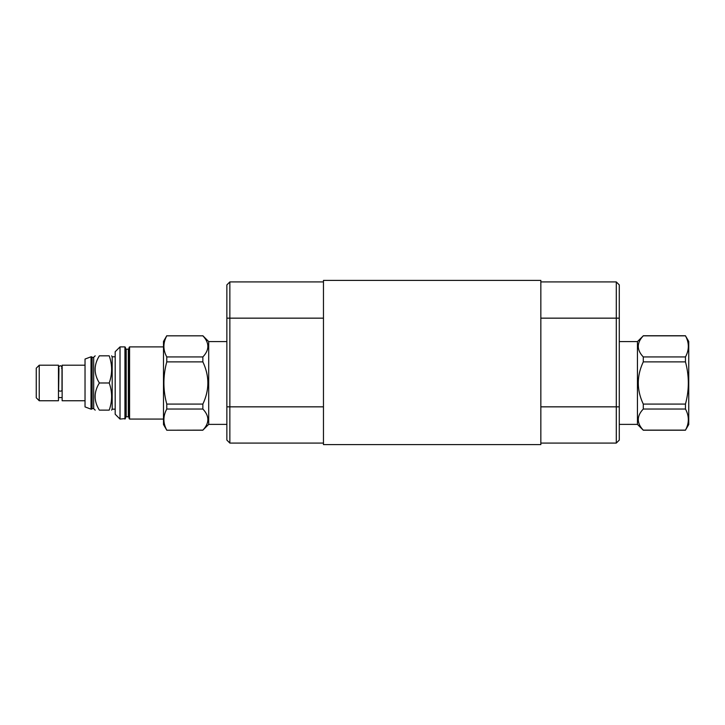 <?xml version="1.0" encoding="UTF-8"?>
<svg xmlns="http://www.w3.org/2000/svg" width="725" height="725" viewBox="0 0 725 725"><rect width="100%" height="100%" fill="white"/><g stroke="black" fill="none" stroke-linecap="round" stroke-linejoin="round"><path stroke-width="1.09" d="M226.862 284.925L229.852 281.925L226.862 284.925L226.862 440.075L229.852 443.075L323.468 443.075M323.468 444.615L540.841 444.615L540.841 280.385L323.468 280.385L323.468 444.615M616.295 443.075L616.295 281.925L619.286 284.925L619.286 440.075L616.295 443.075L540.841 443.075M466.837 280.385L468.386 280.385M229.852 281.925L323.468 281.925L229.852 281.925L229.852 443.075M616.295 281.925L540.841 281.925L616.295 281.925L619.286 284.925M619.286 424.379L637.447 424.379L637.447 341.584L643.293 335.829C636.632 342.862 636.632 349.894 643.293 356.927L685.46 356.927C689.276 349.894 689.276 342.862 685.46 335.829L688.75 341.439L688.75 424.524L685.46 430.133C689.276 423.101 689.276 416.068 685.46 409.036L685.46 404.079C689.276 390.014 689.276 375.949 685.46 361.884L685.46 356.927M619.286 341.584L637.447 341.584M637.447 424.379L643.293 430.224L685.46 430.224M643.293 356.927L643.293 361.884C636.632 375.949 636.632 390.014 643.293 404.079L643.293 409.036C636.632 416.068 636.632 423.101 643.293 430.133L685.46 430.133M685.46 335.829L643.293 335.829M685.46 361.884L643.293 361.884M643.293 404.079L685.46 404.079M685.46 409.036L643.293 409.036M226.862 424.379L208.7 424.379L202.855 430.133C209.516 423.101 209.516 416.068 202.855 409.036L202.855 404.079C209.516 390.014 209.516 375.949 202.855 361.884L202.855 356.927C209.516 349.894 209.516 342.862 202.855 335.829L166.777 335.829C162.962 342.862 162.962 349.894 166.777 356.927L166.777 361.884C162.962 375.949 162.962 390.014 166.777 404.079L202.855 404.079M226.862 341.584L208.7 341.584L208.7 424.379M208.7 341.584L202.855 335.738M202.855 361.884L166.777 361.884M166.777 335.738L163.488 341.439L163.488 424.524L166.777 430.224L202.855 430.133M166.777 404.079L166.777 409.036C162.962 416.068 162.962 423.101 166.777 430.133M202.855 409.036L166.777 409.036M202.855 335.829L166.777 335.829M166.777 356.927L202.855 356.927M163.488 346.894L129.576 346.894L129.576 419.068L129.095 418.579L129.095 347.384L129.576 346.894M163.488 419.068L129.576 419.068M120.015 419.068L125.425 418.579L125.425 347.384L124.936 346.894L120.015 346.894L120.015 419.068L115.184 414.238L115.184 351.725L120.015 346.894M115.184 356.8L112.185 356.8L112.185 409.163L111.623 410.132M109.203 410.132C112.42 410.132 112.42 410.132 109.203 410.132C112.42 410.132 112.42 410.132 109.203 410.132C112.42 401.079 112.42 392.035 109.203 382.981C112.42 373.928 112.42 364.883 109.203 355.83C112.42 355.83 112.42 355.83 109.203 355.83C112.42 355.83 112.42 355.83 109.203 355.83L99.379 355.83C93.742 364.883 93.742 373.928 99.379 382.981C93.742 392.035 93.742 401.079 99.379 410.132L109.203 410.132M99.379 382.981L109.203 382.981M99.379 410.132C93.742 410.132 93.742 410.132 99.379 410.132C93.742 410.132 93.742 410.132 99.379 410.132M99.379 355.83C93.742 355.83 93.742 355.83 99.379 355.83C93.742 355.83 93.742 355.83 99.379 355.83M95.183 410.132L93.688 408.628L93.688 357.334L95.183 355.83M93.688 357.334L92.138 357.334L92.138 408.628L91.604 409.163L91.604 356.8L91.024 356.8L91.024 409.163L85.033 406.906L85.033 359.056L91.024 356.8M85.033 365.201L62.142 365.201L62.142 400.753L85.033 400.753M58.952 368.391L58.616 390.331A1.695 0.797 0 0 0 60.302 391.128A1.695 0.797 0 0 0 61.997 390.331L61.997 367.376C61.018 365.228 59.885 365.228 58.616 367.376L58.471 368.391M58.471 382.981L58.471 365.201L39.241 365.201L39.241 400.753L58.471 400.753L58.471 382.981M39.241 365.201L36.25 368.2L36.25 397.762L39.241 400.753M619.286 406.843L540.841 406.843M226.862 406.843L323.468 406.843M226.862 318.157L323.468 318.157M619.286 318.157L540.841 318.157M129.095 417.564L128.316 416.793L128.316 349.169L129.095 348.399M128.316 349.169L126.195 349.169L126.195 416.793L125.425 417.564M124.936 419.068L124.936 346.894M643.293 335.738L685.46 335.738M202.855 430.224L166.777 430.224M128.316 416.793L126.195 416.793M126.195 349.169L125.425 348.399M115.184 409.163L112.185 409.163M112.185 356.8L111.623 355.83M93.688 408.628L92.138 408.628M92.138 357.334L91.604 356.8M91.604 409.163L91.024 409.163M58.471 397.572L62.142 397.572M61.661 368.391L61.997 367.376L62.142 368.391"/></g></svg>
